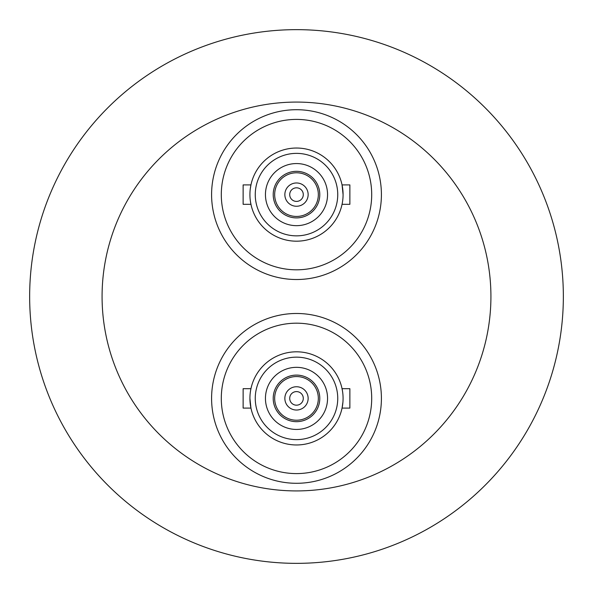 <?xml version="1.0" encoding="UTF-8"?>
<svg xmlns="http://www.w3.org/2000/svg" width="593" height="593" viewBox="0 0 593 593"><rect width="100%" height="100%" fill="white"/><g stroke="black" fill="none" stroke-linecap="round" stroke-linejoin="round"><path stroke-width="0.89" d="M490.922 296.5A194.422 194.422 0 0 1 296.5 490.922A194.422 194.422 0 0 1 102.078 296.5A194.422 194.422 0 0 1 296.5 102.078A194.422 194.422 0 0 1 490.922 296.5M563.35 296.5A266.85 266.85 0 0 1 296.5 563.35A266.85 266.85 0 0 1 29.65 296.5A266.85 266.85 0 0 1 296.5 29.65A266.85 266.85 0 0 1 563.35 296.5M250.795 389.423L251.165 387.711L250.943 388.682L243.13 388.682L243.13 408.095L250.943 408.095L250.795 407.354M342.465 390.839L341.835 387.711L342.057 388.682L349.87 388.682L349.87 408.095L342.057 408.095L342.205 407.354M342.443 406.064L342.02 408.243M381.41 398.385A84.91 84.91 0 0 0 296.5 313.482A84.91 84.91 0 0 0 211.59 398.385A84.91 84.91 0 0 0 296.5 483.295A84.91 84.91 0 0 0 381.41 398.385M296.5 386.747A11.645 11.645 0 0 1 308.145 398.385A11.645 11.645 0 0 1 296.5 410.03A11.645 11.645 0 0 1 284.855 398.385A11.645 11.645 0 0 1 296.5 386.747M289.71 398.385A6.79 6.79 0 0 1 296.5 391.595A6.79 6.79 0 0 1 303.29 398.385A6.79 6.79 0 0 1 296.5 405.182A6.79 6.79 0 0 1 289.71 398.385M250.09 402.299L249.92 398.385A46.58 46.58 0 0 1 296.5 351.812A46.58 46.58 0 0 1 343.08 398.385A46.58 46.58 0 0 1 296.5 444.965A46.58 46.58 0 0 1 249.92 398.385L250.943 408.095M342.924 402.128L342.057 408.095M255.257 398.385A41.243 41.243 0 0 0 296.5 439.628A41.243 41.243 0 0 0 337.743 398.385A41.243 41.243 0 0 0 296.5 357.149A41.243 41.243 0 0 0 255.257 398.385M265.449 398.385A31.051 31.051 0 0 1 296.5 367.334A31.051 31.051 0 0 1 327.551 398.385A31.051 31.051 0 0 1 296.5 429.443A31.051 31.051 0 0 1 265.449 398.385M296.5 376.555A21.83 21.83 0 0 0 274.67 398.385A21.83 21.83 0 0 0 296.5 420.222A21.83 21.83 0 0 0 318.33 398.385A21.83 21.83 0 0 0 296.5 376.555M319.79 398.385A23.29 23.29 0 0 1 296.5 421.675A23.29 23.29 0 0 1 273.21 398.385A23.29 23.29 0 0 1 296.5 375.102A23.29 23.29 0 0 1 319.79 398.385M371.7 398.385A75.2 75.2 0 0 0 296.5 323.185A75.2 75.2 0 0 0 221.3 398.385A75.2 75.2 0 0 0 296.5 473.592A75.2 75.2 0 0 0 371.7 398.385M250.231 403.744L250.713 406.946M342.205 203.577L341.835 205.289L342.057 204.318L349.87 204.318L349.87 184.905L342.057 184.905L342.205 185.646M250.535 202.161L251.165 205.289L250.943 204.318L243.13 204.318L243.13 184.905L250.943 184.905L250.795 185.646L250.943 184.905M250.276 188.87L250.98 184.757M211.59 194.615A84.91 84.91 0 0 0 296.5 279.518A84.91 84.91 0 0 0 381.41 194.615A84.91 84.91 0 0 0 296.5 109.705A84.91 84.91 0 0 0 211.59 194.615M296.5 206.253A11.645 11.645 0 0 1 284.855 194.615A11.645 11.645 0 0 1 296.5 182.97A11.645 11.645 0 0 1 308.145 194.615A11.645 11.645 0 0 1 296.5 206.253M303.29 194.615A6.79 6.79 0 0 1 296.5 201.405A6.79 6.79 0 0 1 289.71 194.615A6.79 6.79 0 0 1 296.5 187.818A6.79 6.79 0 0 1 303.29 194.615M342.91 190.701L343.08 194.615A46.58 46.58 0 0 1 296.5 241.188A46.58 46.58 0 0 1 249.92 194.615A46.58 46.58 0 0 1 296.5 148.035A46.58 46.58 0 0 1 343.08 194.615L342.057 184.905M337.743 194.615A41.243 41.243 0 0 0 296.5 153.372A41.243 41.243 0 0 0 255.257 194.615A41.243 41.243 0 0 0 296.5 235.851A41.243 41.243 0 0 0 337.743 194.615M327.551 194.615A31.051 31.051 0 0 1 296.5 225.666A31.051 31.051 0 0 1 265.449 194.615A31.051 31.051 0 0 1 296.5 163.557A31.051 31.051 0 0 1 327.551 194.615M296.5 216.445A21.83 21.83 0 0 0 318.33 194.615A21.83 21.83 0 0 0 296.5 172.778A21.83 21.83 0 0 0 274.67 194.615A21.83 21.83 0 0 0 296.5 216.445M273.21 194.615A23.29 23.29 0 0 1 296.5 171.325A23.29 23.29 0 0 1 319.79 194.615A23.29 23.29 0 0 1 296.5 217.898A23.29 23.29 0 0 1 273.21 194.615M221.3 194.615A75.2 75.2 0 0 0 296.5 269.815A75.2 75.2 0 0 0 371.7 194.615A75.2 75.2 0 0 0 296.5 119.408A75.2 75.2 0 0 0 221.3 194.615M342.769 189.256L342.287 186.054"/></g></svg>
